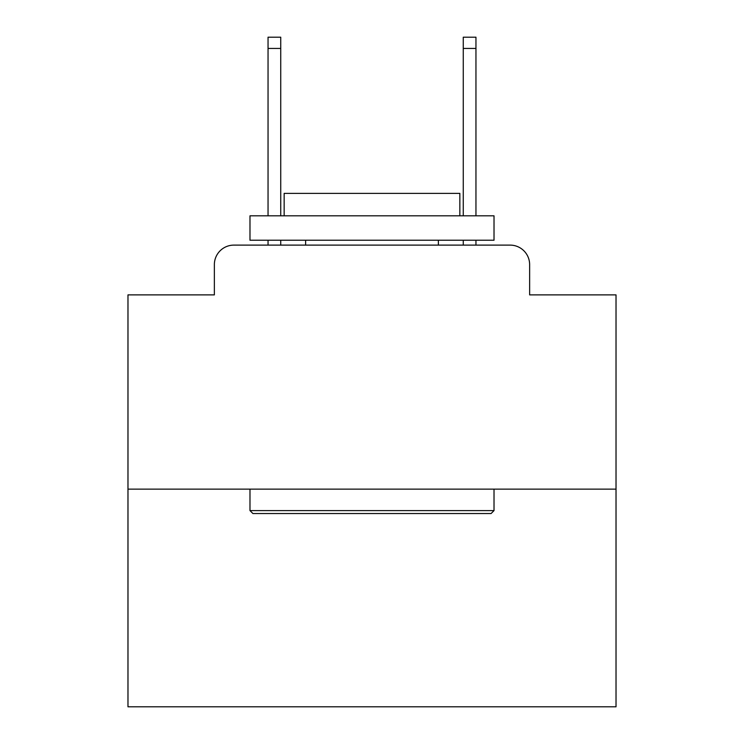 <?xml version="1.0" encoding="UTF-8"?>
<svg xmlns="http://www.w3.org/2000/svg" width="744" height="744" viewBox="0 0 744 744"><rect width="100%" height="100%" fill="white"/><g stroke="black" fill="none" stroke-linecap="round" stroke-linejoin="round"><path stroke-width="1.12" d="M214.365 264.632L214.365 294.884L214.365 264.632A19.521 19.521 0 0 1 233.886 245.111L268.045 245.111L268.045 240.228M616.023 489.134L127.977 489.134L127.977 706.8L616.023 706.8L616.023 294.884L529.635 294.884L529.635 264.632A19.521 19.521 0 0 0 510.114 245.111L233.886 245.111M127.977 489.134L127.977 294.884L214.365 294.884M280.739 240.228L280.739 245.111L295.861 245.111M448.139 245.111L463.261 245.111L463.261 240.228M475.955 240.228L475.955 245.111L510.114 245.111M529.635 294.884L529.635 264.632M491.087 513.537L252.913 513.537L249.984 510.607L494.016 510.607L491.087 513.537M249.984 215.825L494.016 215.825L494.016 240.228L249.984 240.228L249.984 215.825M459.848 215.825L459.848 193.375L284.152 193.375L284.152 215.825M249.984 489.134L249.984 510.607M494.016 489.134L494.016 510.607M305.626 240.228L305.626 245.111M438.374 240.228L438.374 245.111M268.045 215.825L268.045 37.2L280.739 37.2L280.739 215.825M463.261 215.825L463.261 37.2L475.955 37.2L475.955 215.825M268.045 48.425L280.739 48.425M475.955 48.425L463.261 48.425"/></g></svg>
